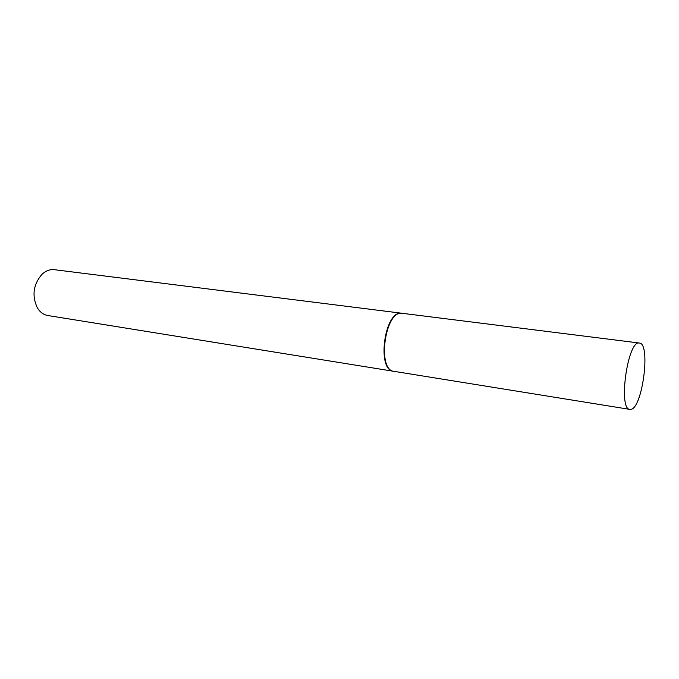 <?xml version="1.0" encoding="UTF-8"?>
<svg xmlns="http://www.w3.org/2000/svg" width="679" height="679" viewBox="0 0 679 679"><rect width="100%" height="100%" fill="white"/><g stroke="black" fill="none" stroke-linecap="round" stroke-linejoin="round"><path stroke-width="1.02" d="M639.109 343.005L639.389 343.031C651.017 343.201 642.444 408.758 630.749 409.378L629.874 409.386C618.034 409.564 627.591 340.765 639.109 343.005M629.874 409.386L394.015 371.345C376.82 370.361 384.959 310.481 401.926 313.265L639.389 343.031M393.803 371.311L393.582 371.277C376.37 370.293 384.509 310.422 401.493 313.214L402.112 313.282M393.582 371.277L47.836 315.523C43.49 314.75 39.968 312.145 37.269 307.697C31.735 295.518 33.33 284.357 42.064 274.223C45.739 270.862 49.677 269.325 53.896 269.631L401.892 313.248"/></g></svg>
